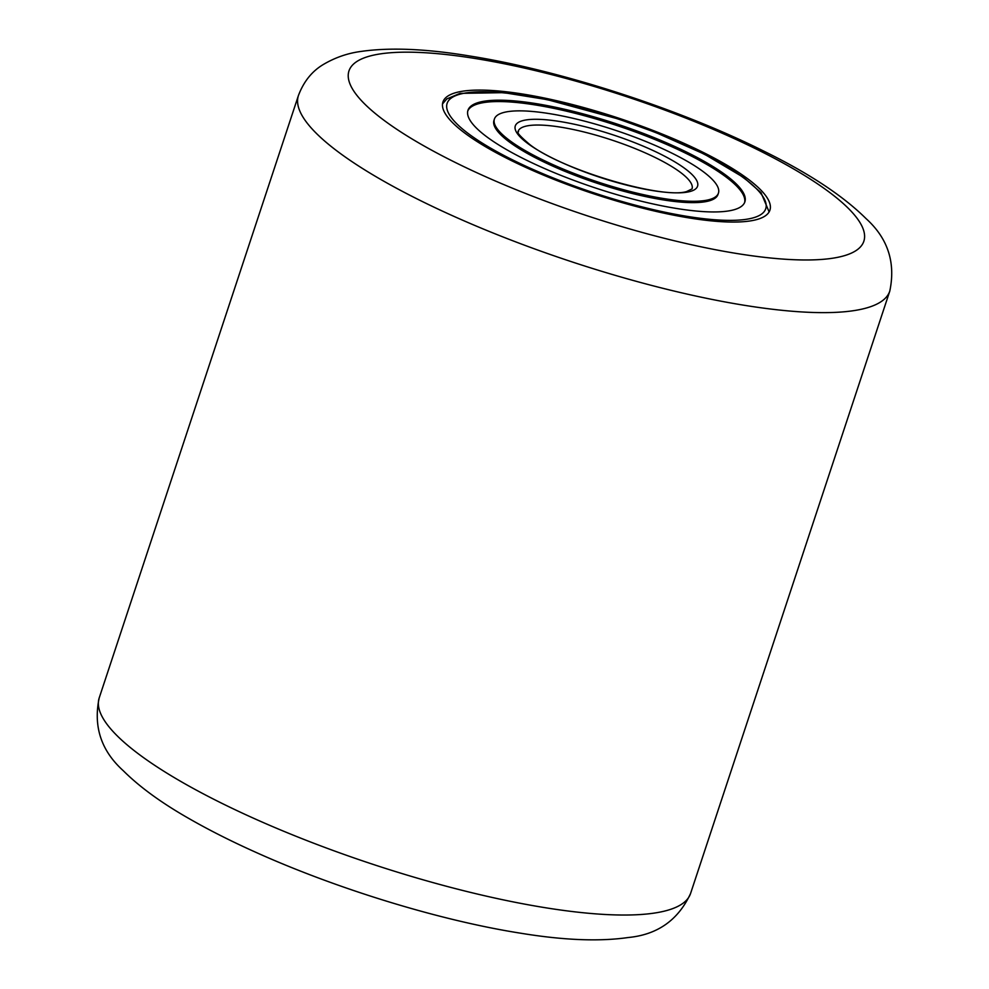 <?xml version="1.0" encoding="UTF-8"?>
<svg xmlns="http://www.w3.org/2000/svg" width="989" height="989" viewBox="0 0 989 989"><rect width="100%" height="100%" fill="white"/><g stroke="black" fill="none" stroke-linecap="round" stroke-linejoin="round"><path stroke-width="1.48" d="M522.798 94.054A172.21 39.844 18.3 0 0 442.924 102.003A172.21 39.844 18.3 0 0 519.88 164.681A172.21 39.844 18.3 0 0 690.05 218.087A172.21 39.844 18.3 0 0 769.924 210.15A172.21 39.844 18.3 0 0 692.968 147.46A172.21 39.844 18.3 0 0 522.798 94.054M494.413 119.026L493.968 120.386A117.975 27.296 18.3 0 0 510.349 142.713A117.975 27.296 18.3 0 0 632.466 193.523A117.975 27.296 18.3 0 0 717.989 194.474L718.434 193.115A117.975 27.296 18.3 0 0 702.054 170.788A117.975 27.296 18.3 0 0 579.937 119.966A117.975 27.296 18.3 0 0 494.413 119.026A117.975 27.296 18.3 0 0 510.794 141.353A117.975 27.296 18.3 0 0 632.911 192.175A117.975 27.296 18.3 0 0 718.434 193.115M744.618 202.522A145.828 33.737 18.3 0 0 724.183 175.622A145.828 33.737 18.3 0 0 574.658 113.166A145.828 33.737 18.3 0 0 467.785 110.978M724.628 174.262A145.828 33.737 18.3 0 0 573.682 111.448A145.828 33.737 18.3 0 0 467.97 110.286A145.828 33.737 18.3 0 0 488.22 137.879A145.828 33.737 18.3 0 0 639.166 200.693A145.828 33.737 18.3 0 0 744.878 201.855A145.828 33.737 18.3 0 0 724.628 174.262M546.138 907.853A311.436 72.061 18.3 0 0 690.569 893.487C678.293 920.042 657.5 934.729 628.188 937.523C599.297 941.701 563.297 940.242 520.202 933.134C439.796 920.475 336.557 888.802 255.113 851.986C231.352 841.305 209.779 830.426 190.42 819.374C162.171 803.402 139.783 787.17 123.266 770.703C101.187 750.762 93.164 726.495 99.209 697.913A311.436 72.061 18.3 0 0 238.374 811.264A311.436 72.061 18.3 0 0 546.138 907.853M738.091 253.716A271.134 62.727 18.3 0 0 828.498 191.582A271.134 62.727 18.3 0 0 474.757 58.425A271.134 62.727 18.3 0 0 384.35 120.571A271.134 62.727 18.3 0 0 738.091 253.716M690.569 893.487L889.791 291.087A311.436 72.061 -161.7 0 1 745.36 305.453A311.436 72.061 -161.7 0 1 437.595 208.864A311.436 72.061 -161.7 0 1 298.431 95.513L99.209 697.913M470.405 135.134A167.809 38.831 18.3 0 0 690.273 216.875A167.809 38.831 18.3 0 0 742.442 177.006A167.809 38.831 18.3 0 0 522.575 95.265A167.809 38.831 18.3 0 0 470.405 135.134M679.332 171.554A91.594 21.189 18.3 0 0 584.511 132.106A91.594 21.189 18.3 0 0 518.112 131.376C520.449 132.761 511.189 128.768 529.857 144.604C561.999 169.923 662.185 199.321 686.589 191.569L692.04 188.899A91.594 21.189 18.3 0 0 679.332 171.554M528.608 144.097A95.995 22.215 18.3 0 0 654.384 190.852A95.995 22.215 18.3 0 0 684.24 168.043A95.995 22.215 18.3 0 0 558.464 121.288A95.995 22.215 18.3 0 0 528.608 144.097M889.791 291.087C895.774 262.444 887.825 238.262 865.968 218.532C843.098 195.884 809.348 173.57 764.732 151.601C679.826 108.975 559.774 70.095 468.798 55.854C425.777 48.77 389.839 47.299 360.985 51.44C347.658 53.196 335.123 57.535 323.391 64.458C312.03 71.196 303.71 81.543 298.431 95.513M769.121 211.918L761.036 192.682L743.679 177.501L704.588 154.259L655.546 132.427L618.446 119.026L547.238 99.629L503.76 92.657L460.046 93.374L446.818 98.937L442.516 103.907"/></g></svg>
